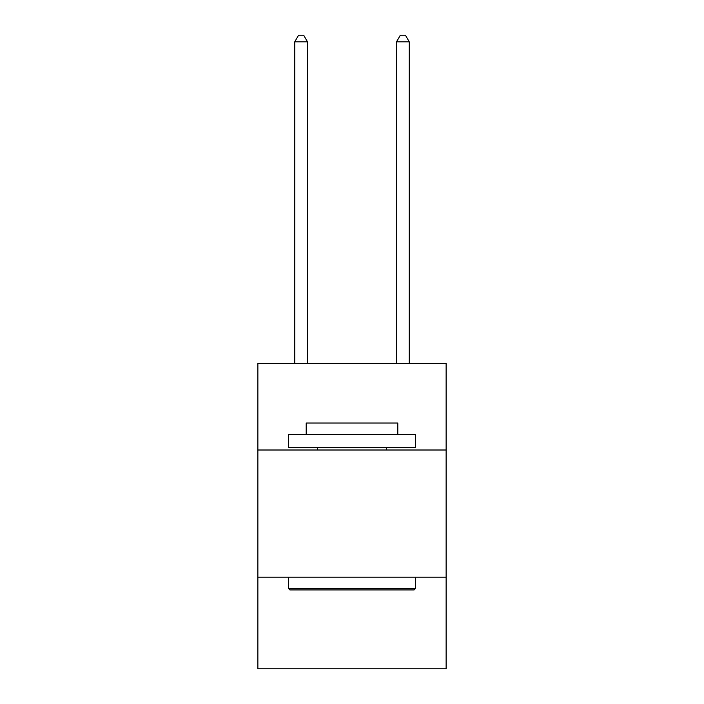 <?xml version="1.0" encoding="UTF-8"?>
<svg xmlns="http://www.w3.org/2000/svg" width="704" height="704" viewBox="0 0 704 704"><rect width="100%" height="100%" fill="white"/><g stroke="black" fill="none" stroke-linecap="round" stroke-linejoin="round"><path stroke-width="1.06" d="M446.134 450.006L446.134 363.502L257.866 363.502L257.866 450.006L446.134 450.006L446.134 668.8L257.866 668.8L257.866 450.006M446.134 577.21L257.866 577.21M289.925 589.934L288.394 588.403L415.606 588.403L414.075 589.934L289.925 589.934M415.606 434.738L415.606 447.454L288.394 447.454L288.394 434.738L415.606 434.738M306.205 434.738L306.205 423.034L397.795 423.034L397.795 434.738M415.606 577.21L415.606 588.403M288.394 577.21L288.394 588.403M386.602 447.454L386.602 450.006M317.398 447.454L317.398 450.006M307.481 363.502L307.481 41.818L294.756 41.818L294.756 363.502M294.756 41.818L298.575 35.2L303.662 35.2L307.481 41.818M409.244 363.502L409.244 41.818L396.519 41.818L396.519 363.502M396.519 41.818L400.338 35.2L405.425 35.2L409.244 41.818"/></g></svg>
